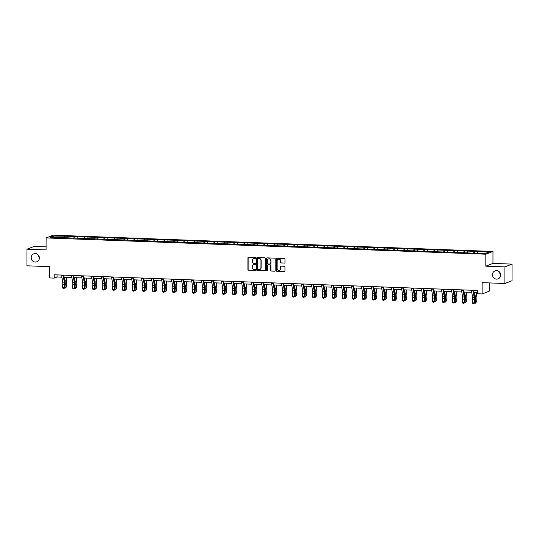 <?xml version="1.0" encoding="UTF-8"?>
<svg xmlns="http://www.w3.org/2000/svg" width="539" height="539" viewBox="0 0 539 539"><rect width="100%" height="100%" fill="white"/><g stroke="black" fill="none" stroke-linecap="round" stroke-linejoin="round"><path stroke-width="0.81" d="M255.695 257.905A0.458 0.438 -111.2 0 0 255.257 257.426L248.573 257.184A0.654 0.627 -111.2 0 0 247.94 257.81L247.92 269.554A0.654 0.627 -111.2 0 0 248.546 270.228L255.23 270.477A0.458 0.438 -111.2 0 0 255.675 270.032A0.458 0.438 -111.2 0 0 255.237 269.561L254.368 269.534A2.102 2.001 -111.2 0 1 252.36 267.371L252.36 266.387A2.102 2.001 -111.2 0 1 254.381 264.379L255.243 264.406A0.458 0.438 -111.2 0 0 255.681 263.969A0.458 0.438 -111.2 0 0 255.243 263.497L254.381 263.463A2.102 2.001 -111.2 0 1 252.373 261.3L252.373 260.324A2.102 2.001 -111.2 0 1 254.388 258.309L255.25 258.343A0.458 0.438 -111.2 0 0 255.695 257.905M492.471 274.722A4.285 4.076 -111.2 0 0 498.124 278.865A4.285 4.076 -111.2 0 0 500.67 275.025A4.285 4.076 -111.2 0 0 495.024 270.881A4.285 4.076 -111.2 0 0 492.471 274.722M499.606 272.121A4.285 4.076 -111.2 0 0 500.67 274.863M31.195 257.655A4.285 4.076 -111.2 0 0 36.847 261.799A4.285 4.076 -111.2 0 0 39.394 257.959A4.285 4.076 -111.2 0 0 33.748 253.815A4.285 4.076 -111.2 0 0 31.195 257.655M38.33 255.055A4.285 4.076 -111.2 0 0 39.394 257.797M284.322 263.106A0.654 0.627 -111.2 0 0 284.956 262.473L284.963 259.178A0.654 0.627 -111.2 0 0 284.329 258.504L276.911 258.228A0.654 0.627 -111.2 0 0 276.278 258.861L276.258 270.598A0.654 0.627 -111.2 0 0 276.884 271.279L284.309 271.555A0.654 0.627 -111.2 0 0 284.936 270.922L284.949 266.946A0.654 0.627 -111.2 0 0 284.316 266.266L281.142 266.151A0.654 0.627 -111.2 0 0 280.509 266.778L280.509 268.752A1.758 1.671 -111.2 0 1 279.458 270.329A1.758 1.671 -111.2 0 1 277.14 268.631L277.154 260.896A1.758 1.671 -111.2 0 1 278.205 259.32A1.758 1.671 -111.2 0 1 280.523 261.024L280.516 262.311A0.654 0.627 -111.2 0 0 281.149 262.985L284.518 263.032A0.654 0.627 -111.2 0 0 284.653 263.019M46.084 246.869L34.112 246.424L26.977 249.193L26.95 265.808L49.703 266.65L49.682 277.949L54.163 278.111L54.169 274.789L477.635 290.46L477.635 293.782L482.115 293.944L489.25 291.181L489.264 282.914M504.915 266.879L512.05 264.11L492.956 263.403L485.821 266.172L504.915 266.879L504.888 283.494L482.135 282.652L482.115 293.944M485.821 266.172L485.841 254.206L46.098 237.935L53.233 235.166L492.976 251.437L485.841 254.206M26.977 249.193L46.078 249.901L46.098 237.935M265.397 258.457A0.654 0.627 -111.2 0 0 264.77 257.783L257.346 257.507A0.654 0.627 -111.2 0 0 256.719 258.134L256.699 269.877A0.654 0.627 -111.2 0 0 257.325 270.551L264.743 270.827A0.654 0.627 -111.2 0 0 265.377 270.201L265.397 258.457M267.128 257.871L274.553 258.141A0.654 0.627 -111.2 0 1 275.18 258.821L275.159 270.558A0.654 0.627 -111.2 0 1 274.526 271.191L271.353 271.07A0.654 0.627 -111.2 0 1 270.726 270.396L270.733 265.633A0.654 0.627 -111.2 0 0 270.106 264.959L267.998 264.878A0.654 0.627 -111.2 0 0 267.364 265.511L267.357 270.47A0.458 0.438 -111.2 0 1 267.081 270.881A0.458 0.438 -111.2 0 1 266.475 270.437L266.495 258.498A0.654 0.627 -111.2 0 1 267.128 257.871M512.05 264.11L512.023 280.725L504.888 283.494M474.724 251.356L64.842 236.19L53.246 236.062L50.316 237.2L474.232 253.182L485.828 253.31L488.758 252.178L478.565 251.497L474.724 251.356L474.718 252.993M473.619 253.162L474.017 251.632M467.542 252.636L467.865 251.403M463.621 252.791L464.018 251.262M457.544 252.265L457.867 251.033M453.622 252.42L454.027 250.891M447.552 251.895L447.875 250.662M443.624 252.05L444.028 250.52M437.553 251.524L437.877 250.291M433.625 251.679L434.03 250.15M427.555 251.154L427.878 249.921M423.634 251.309L424.031 249.779M417.557 250.79L417.88 249.55M413.635 250.938L414.033 249.409M407.558 250.419L407.882 249.186M403.637 250.574L404.041 249.038M397.566 250.049L397.89 248.816M393.638 250.204L394.043 248.674M387.568 249.678L387.891 248.445M383.64 249.833L384.044 248.304M377.569 249.308L377.893 248.075M373.648 249.463L374.046 247.933M367.571 248.937L367.894 247.704M363.65 249.092L364.047 247.563M357.573 248.567L357.896 247.334M353.651 248.722L354.056 247.192M347.581 248.196L347.904 246.963M343.653 248.351L344.057 246.822M337.582 247.825L337.906 246.592M333.661 247.98L334.059 246.451M327.584 247.455L327.907 246.222M323.663 247.61L324.06 246.08M317.586 247.091L317.909 245.851M313.664 247.239L314.062 245.71M307.587 246.721L307.91 245.488M303.666 246.875L304.07 245.339M297.595 246.35L297.919 245.117M293.667 246.505L294.072 244.976M287.597 245.979L287.92 244.746M283.676 246.134L284.073 244.605M277.598 245.609L277.922 244.376M273.677 245.764L274.075 244.234M267.6 245.238L267.923 244.005M263.679 245.393L264.076 243.864M257.602 244.868L257.925 243.635M253.68 245.023L254.085 243.493M247.61 244.497L247.933 243.264M243.682 244.652L244.086 243.123M237.611 244.127L237.935 242.894M233.69 244.282L234.088 242.752M227.613 243.763L227.936 242.523M223.692 243.911L224.089 242.382M217.615 243.392L217.938 242.159M213.693 243.54L214.091 242.011M207.616 243.022L207.939 241.789M203.695 243.177L204.099 241.647M197.624 242.651L197.948 241.418M193.696 242.806L194.101 241.277M187.626 242.28L187.949 241.048M183.705 242.435L184.102 240.906M177.627 241.91L177.951 240.677M173.706 242.065L174.104 240.535M167.629 241.539L167.952 240.306M163.708 241.694L164.105 240.165M157.631 241.169L157.954 239.936M153.709 241.324L154.114 239.794M147.639 240.798L147.962 239.565M143.711 240.953L144.115 239.424M137.64 240.428L137.964 239.195M133.719 240.583L134.117 239.053M127.642 240.064L127.965 238.824M123.721 240.212L124.118 238.683M117.643 239.693L117.967 238.46M113.722 239.842L114.127 238.312M107.645 239.323L107.968 238.09M103.724 239.478L104.128 237.948M97.653 238.952L97.977 237.719M93.725 239.107L94.13 237.578M87.655 238.582L87.978 237.349M83.734 238.737L84.131 237.207M77.656 238.211L77.98 236.978M73.735 238.366L74.133 236.837M67.658 237.84L67.981 236.608M63.737 237.995L64.141 236.466M53.988 237.335L53.246 236.062M492.956 263.403L492.976 251.437M54.163 278.111L57.06 276.992L61.897 277.174M64.08 277.248L71.896 277.538M74.079 277.619L81.894 277.908M84.077 277.989L91.886 278.279M94.076 278.36L101.884 278.65M104.067 278.73L111.883 279.02M114.066 279.101L121.881 279.391M124.064 279.471L131.88 279.761M134.063 279.842L141.872 280.132M144.061 280.213L151.87 280.502M154.053 280.583L161.868 280.866M164.051 280.947L171.867 281.237M174.05 281.318L181.865 281.607M184.048 281.688L191.857 281.978M194.047 282.059L201.856 282.348M204.038 282.429L211.854 282.719M214.037 282.8L221.852 283.09M224.035 283.17L231.851 283.46M234.034 283.541L241.843 283.831M244.026 283.912L251.841 284.201M254.024 284.282L261.839 284.565M264.022 284.646L271.838 284.936M274.021 285.016L281.836 285.306M284.019 285.387L291.828 285.677M294.011 285.758L301.827 286.047M304.009 286.128L311.825 286.418M314.008 286.499L321.823 286.788M324.006 286.869L331.822 287.159M334.005 287.24L341.814 287.53M343.997 287.61L351.812 287.9M353.995 287.981L361.81 288.264M363.993 288.345L371.809 288.634M373.992 288.715L381.807 289.005M383.99 289.086L391.799 289.376M393.982 289.456L401.798 289.746M403.981 289.827L411.796 290.117M413.979 290.198L421.794 290.487M423.977 290.568L431.793 290.858M433.976 290.939L441.785 291.228M443.968 291.309L451.783 291.592M453.966 291.673L461.782 291.963M463.964 292.044L471.78 292.333M473.963 292.414L477.635 292.549M477.541 253.007L477.864 251.774M57.06 274.897L57.06 276.992M64.842 237.827L64.842 236.19M74.833 238.198L74.84 236.56M84.832 238.568L84.839 236.931M94.83 238.939L94.83 237.301M104.829 239.309L104.829 237.672M114.827 239.68L114.827 238.043M124.819 240.05L124.826 238.413M134.817 240.414L134.824 238.784M144.816 240.785L144.816 239.154M154.814 241.155L154.814 239.518M164.813 241.526L164.813 239.889M174.804 241.896L174.811 240.259M184.803 242.267L184.81 240.63M194.801 242.638L194.801 241M204.8 243.008L204.8 241.371M214.798 243.379L214.798 241.742M224.79 243.749L224.797 242.112M234.788 244.113L234.795 242.483M244.787 244.484L244.787 242.853M254.785 244.854L254.785 243.217M264.777 245.225L264.784 243.588M274.775 245.595L274.782 243.958M284.774 245.966L284.781 244.329M294.772 246.336L294.772 244.699M304.771 246.707L304.771 245.07M314.763 247.078L314.769 245.44M324.761 247.441L324.768 245.811M334.759 247.812L334.766 246.182M344.758 248.183L344.758 246.552M354.756 248.553L354.756 246.916M364.748 248.924L364.755 247.286M374.746 249.294L374.753 247.657M384.745 249.665L384.745 248.028M394.743 250.035L394.743 248.398M404.742 250.406L404.742 248.769M414.734 250.776L414.74 249.139M424.732 251.14L424.739 249.51M434.73 251.511L434.73 249.88M444.729 251.881L444.729 250.251M454.727 252.252L454.727 250.615M464.719 252.623L464.726 250.985M255.513 258.262A0.458 0.438 -111.2 0 1 255.446 258.269L254.583 258.235A2.102 2.001 -111.2 0 0 253.721 258.403M253.714 264.467A2.102 2.001 -111.2 0 1 254.57 264.305L255.432 264.332A0.458 0.438 -111.2 0 0 255.499 264.332M248.432 257.191A0.654 0.627 -111.2 0 0 248.135 257.736L248.115 269.48A0.654 0.627 -111.2 0 0 248.742 270.154L255.425 270.403A0.458 0.438 -111.2 0 0 255.493 270.396M257.204 257.521A0.654 0.627 -111.2 0 0 256.908 258.06L256.887 269.803A0.654 0.627 -111.2 0 0 257.514 270.477L264.939 270.753A0.654 0.627 -111.2 0 0 265.08 270.74M258.04 258.444A0.458 0.438 -111.2 0 0 257.595 258.888L257.575 269.19A0.458 0.438 -111.2 0 0 258.019 269.668L258.929 269.702A2.102 2.001 -111.2 0 0 260.943 267.688L260.957 260.64A2.102 2.001 -111.2 0 0 258.949 258.477L258.228 258.37A0.458 0.438 -111.2 0 0 257.972 258.45M259.791 269.534A2.102 2.001 -111.2 0 0 261.139 267.613L260.943 267.688M258.228 258.37L259.144 258.403A2.102 2.001 -111.2 0 1 261.152 260.566L261.139 267.613M267.856 264.892A0.654 0.627 -111.2 0 1 268.186 264.804L270.295 264.885A0.654 0.627 -111.2 0 1 270.922 265.559L270.915 270.322A0.654 0.627 -111.2 0 0 271.541 270.996L274.722 271.117A0.654 0.627 -111.2 0 0 274.856 271.104M266.987 257.878A0.654 0.627 -111.2 0 0 266.69 258.424L266.67 270.362A0.458 0.438 -111.2 0 0 267.176 270.834M270.74 260.694A1.758 1.671 -111.2 0 0 268.422 258.989A1.758 1.671 -111.2 0 0 267.378 260.566L267.371 263.295A0.654 0.627 -111.2 0 0 267.998 263.969L270.106 264.043A0.654 0.627 -111.2 0 0 270.733 263.416L270.935 260.62A1.758 1.671 -111.2 0 0 268.516 258.956M270.437 263.962A0.654 0.627 -111.2 0 0 270.928 263.342L270.733 263.416M270.935 260.62L270.928 263.342M278.299 259.286A1.758 1.671 -111.2 0 1 280.711 260.95L280.711 262.237A0.654 0.627 -111.2 0 0 281.338 262.911L284.518 263.032M279.559 270.288A1.758 1.671 -111.2 0 0 280.698 268.678L280.509 268.752M281.001 266.158A0.654 0.627 -111.2 0 0 280.704 266.704L280.698 268.678M276.77 258.242A0.654 0.627 -111.2 0 0 276.473 258.787L276.453 270.524A0.654 0.627 -111.2 0 0 277.08 271.205L284.504 271.474A0.654 0.627 -111.2 0 0 284.639 271.467M66.93 277.356L66.344 281.398A3.349 0.957 92.1 0 0 66.257 283.709L66.459 286.795L65.704 287.988L64.653 287.556M64.667 287.3L65.987 287.348L65.785 284.262A5.019 1.435 -87.9 0 1 65.92 280.792L66.418 277.336M64.471 279.68L64.815 277.282M65.704 287.988L66.459 286.795M63.184 275.126A2.345 0.667 92.1 0 0 63.238 275.591L64.289 282.193A3.349 0.957 -87.9 0 1 64.377 284.444L64.161 287.691L64.626 287.873L64.842 284.626A5.019 1.435 92.1 0 0 64.72 281.257L63.743 275.146M61.581 275.065A2.345 0.667 92.1 0 0 61.635 275.53L62.692 282.133A3.349 0.957 -87.9 0 1 62.773 284.383L62.558 287.631L64.161 287.691L63.764 288.594L63.124 288.567L63.764 288.594M63.952 288.668L64.626 287.873M62.558 287.631L63.124 288.567M76.929 277.726L76.343 281.769A3.349 0.957 92.1 0 0 76.248 284.08L76.457 287.166L75.703 288.358L74.645 287.92M74.665 287.671L75.986 287.718L75.783 284.632A5.019 1.435 -87.9 0 1 75.918 281.163L76.417 277.706M74.463 280.051L74.813 277.646M75.703 288.358L76.457 287.166M86.927 278.097L86.341 282.14A3.349 0.957 92.1 0 0 86.247 284.451L86.449 287.536L85.694 288.729L84.643 288.291M84.663 288.042L85.984 288.089L85.775 285.003A5.019 1.435 -87.9 0 1 85.91 281.533L86.415 278.077M84.461 280.421L84.812 278.016M85.694 288.729L86.449 287.536M73.183 275.496A2.345 0.667 92.1 0 0 73.237 275.961L74.288 282.564A3.349 0.957 -87.9 0 1 74.369 284.808L74.16 288.062L74.625 288.244L74.84 284.996A5.019 1.435 92.1 0 0 74.719 281.627L73.742 275.517M71.579 275.436A2.345 0.667 92.1 0 0 71.633 275.901L72.684 282.503A3.349 0.957 -87.9 0 1 72.772 284.754L72.556 288.001L74.16 288.062L73.762 288.965L73.115 288.938L73.762 288.965M73.944 289.039L74.625 288.244M72.556 288.001L73.115 288.938M83.181 275.867A2.345 0.667 92.1 0 0 83.235 276.332L84.286 282.935A3.349 0.957 -87.9 0 1 84.367 285.178L84.151 288.432L84.623 288.614L84.839 285.367A5.019 1.435 92.1 0 0 84.717 281.998L83.74 275.887M81.578 275.806A2.345 0.667 92.1 0 0 81.632 276.271L82.683 282.874A3.349 0.957 -87.9 0 1 82.763 285.124L82.555 288.372L84.151 288.432L83.754 289.328L83.114 289.308L83.754 289.328M83.943 289.409L84.623 288.614M82.555 288.372L83.114 289.308M96.919 278.468L96.333 282.51A3.349 0.957 92.1 0 0 96.245 284.821L96.447 287.907L95.693 289.099L94.642 288.661M94.655 288.412L95.976 288.459L95.774 285.374A5.019 1.435 -87.9 0 1 95.908 281.904L96.414 278.447M94.46 280.792L94.81 278.387M95.693 289.099L96.447 287.907M106.917 278.838L106.331 282.874A3.349 0.957 92.1 0 0 106.244 285.192L106.446 288.277L105.691 289.463L104.64 289.032M104.654 288.783L105.974 288.83L105.772 285.744A5.019 1.435 -87.9 0 1 105.907 282.274L106.405 278.818M104.458 281.163L104.809 278.757M105.691 289.463L106.446 288.277M116.916 279.209L116.33 283.244A3.349 0.957 92.1 0 0 116.242 285.562L116.444 288.648L115.69 289.834L114.639 289.403M114.652 289.147L115.973 289.2L115.77 286.115A5.019 1.435 -87.9 0 1 115.905 282.645L116.404 279.189M114.457 281.533L114.8 279.128M115.69 289.834L116.444 288.648M93.173 276.231A2.345 0.667 92.1 0 0 93.227 276.702L94.285 283.305A3.349 0.957 -87.9 0 1 94.365 285.549L94.15 288.796L94.621 288.985L94.837 285.737A5.019 1.435 92.1 0 0 94.709 282.369L93.739 276.258M91.576 276.177A2.345 0.667 92.1 0 0 91.63 276.642L92.681 283.244A3.349 0.957 -87.9 0 1 92.762 285.488L92.546 288.742L94.15 288.796L93.752 289.699L93.112 289.679L93.752 289.699M93.941 289.773L94.621 288.985M92.546 288.742L93.112 289.679M103.171 276.601A2.345 0.667 92.1 0 0 103.225 277.073L104.283 283.676A3.349 0.957 -87.9 0 1 104.364 285.919L104.148 289.167L104.62 289.355L104.829 286.108A5.019 1.435 92.1 0 0 104.707 282.739L103.731 276.622M101.568 276.547A2.345 0.667 92.1 0 0 101.622 277.012L102.68 283.615A3.349 0.957 -87.9 0 1 102.76 285.859L102.545 289.113L104.148 289.167L103.751 290.07L103.111 290.049L103.751 290.07M103.939 290.144L104.62 289.355M102.545 289.113L103.111 290.049M113.17 276.972A2.345 0.667 92.1 0 0 113.224 277.444L114.275 284.046A3.349 0.957 -87.9 0 1 114.362 286.29L114.147 289.537L114.612 289.726L114.827 286.478A5.019 1.435 92.1 0 0 114.706 283.11L113.729 276.992M111.566 276.911A2.345 0.667 92.1 0 0 111.62 277.383L112.678 283.986A3.349 0.957 -87.9 0 1 112.759 286.229L112.543 289.477L114.147 289.537L113.749 290.44L113.109 290.42L113.749 290.44M113.938 290.514L114.612 289.726M112.543 289.477L113.109 290.42M123.168 277.342A2.345 0.667 92.1 0 0 123.222 277.814L124.273 284.41A3.349 0.957 -87.9 0 1 124.354 286.66L124.145 289.908L124.61 290.097L124.826 286.849A5.019 1.435 92.1 0 0 124.704 283.474L123.727 277.363M121.565 277.282A2.345 0.667 92.1 0 0 121.619 277.753L122.67 284.356A3.349 0.957 -87.9 0 1 122.757 286.6L122.542 289.847L124.145 289.908L123.748 290.811L123.101 290.791L123.748 290.811M123.93 290.885L124.61 290.097M122.542 289.847L123.101 290.791M133.167 277.713A2.345 0.667 92.1 0 0 133.221 278.178L134.272 284.781A3.349 0.957 -87.9 0 1 134.352 287.031L134.137 290.278L134.609 290.467L134.824 287.22A5.019 1.435 92.1 0 0 134.703 283.844L133.726 277.733M131.563 277.652A2.345 0.667 92.1 0 0 131.617 278.124L132.668 284.727A3.349 0.957 -87.9 0 1 132.749 286.97L132.54 290.218L134.137 290.278L133.739 291.181L133.099 291.154L133.739 291.181M133.928 291.255L134.609 290.467M132.54 290.218L133.099 291.154M143.158 278.084A2.345 0.667 92.1 0 0 143.212 278.548L144.27 285.151A3.349 0.957 -87.9 0 1 144.351 287.402L144.135 290.649L144.607 290.838L144.823 287.583A5.019 1.435 92.1 0 0 144.695 284.215L143.724 278.104M141.562 278.023A2.345 0.667 92.1 0 0 141.616 278.495L142.667 285.091A3.349 0.957 -87.9 0 1 142.747 287.341L142.532 290.588L144.135 290.649L143.738 291.552L143.098 291.525L143.738 291.552M143.926 291.626L144.607 290.838M142.532 290.588L143.098 291.525M153.157 278.454A2.345 0.667 92.1 0 0 153.211 278.919L154.269 285.522A3.349 0.957 -87.9 0 1 154.349 287.772L154.134 291.02L154.605 291.208L154.814 287.954A5.019 1.435 92.1 0 0 154.693 284.585L153.716 278.474M151.553 278.393A2.345 0.667 92.1 0 0 151.607 278.858L152.665 285.461A3.349 0.957 -87.9 0 1 152.746 287.711L152.53 290.959L154.134 291.02L153.736 291.922L153.096 291.895L153.736 291.922M153.925 291.997L154.605 291.208M152.53 290.959L153.096 291.895M163.155 278.825A2.345 0.667 92.1 0 0 163.209 279.29L164.26 285.892A3.349 0.957 -87.9 0 1 164.348 288.143L164.132 291.39L164.597 291.572L164.813 288.325A5.019 1.435 92.1 0 0 164.691 284.956L163.715 278.845M161.552 278.764A2.345 0.667 92.1 0 0 161.606 279.229L162.663 285.832A3.349 0.957 -87.9 0 1 162.744 288.082L162.529 291.329L164.132 291.39L163.735 292.293L163.095 292.266L163.735 292.293M163.923 292.367L164.597 291.572M162.529 291.329L163.095 292.266M173.154 279.195A2.345 0.667 92.1 0 0 173.208 279.66L174.259 286.263A3.349 0.957 -87.9 0 1 174.34 288.506L174.131 291.761L174.596 291.943L174.811 288.695A5.019 1.435 92.1 0 0 174.69 285.326L173.713 279.215M171.55 279.135A2.345 0.667 92.1 0 0 171.604 279.6L172.655 286.202A3.349 0.957 -87.9 0 1 172.743 288.453L172.527 291.7L174.131 291.761L173.733 292.664L173.086 292.637L173.733 292.664M173.915 292.738L174.596 291.943M172.527 291.7L173.086 292.637M183.152 279.566A2.345 0.667 92.1 0 0 183.206 280.031L184.257 286.633A3.349 0.957 -87.9 0 1 184.338 288.877L184.122 292.125L184.594 292.313L184.81 289.066A5.019 1.435 92.1 0 0 184.688 285.697L183.711 279.586M181.549 279.505A2.345 0.667 92.1 0 0 181.603 279.97L182.654 286.573A3.349 0.957 -87.9 0 1 182.734 288.823L182.526 292.071L184.122 292.125L183.725 293.027L183.085 293.007L183.725 293.027M183.914 293.108L184.594 292.313M182.526 292.071L183.085 293.007M193.144 279.93A2.345 0.667 92.1 0 0 193.198 280.401L194.256 287.004A3.349 0.957 -87.9 0 1 194.336 289.248L194.121 292.495L194.592 292.684L194.808 289.436A5.019 1.435 92.1 0 0 194.68 286.068L193.71 279.957M191.547 279.876A2.345 0.667 92.1 0 0 191.601 280.341L192.652 286.943A3.349 0.957 -87.9 0 1 192.733 289.187L192.517 292.441L194.121 292.495L193.723 293.398L193.083 293.378L193.723 293.398M193.912 293.472L194.592 292.684M192.517 292.441L193.083 293.378M203.142 280.3A2.345 0.667 92.1 0 0 203.196 280.772L204.254 287.375A3.349 0.957 -87.9 0 1 204.335 289.618L204.119 292.866L204.591 293.054L204.8 289.807A5.019 1.435 92.1 0 0 204.679 286.438L203.702 280.32M201.539 280.246A2.345 0.667 92.1 0 0 201.593 280.711L202.651 287.314A3.349 0.957 -87.9 0 1 202.731 289.558L202.516 292.805L204.119 292.866L203.722 293.768L203.082 293.748L203.722 293.768M203.91 293.843L204.591 293.054M202.516 292.805L203.082 293.748M213.141 280.671A2.345 0.667 92.1 0 0 213.195 281.142L214.246 287.745A3.349 0.957 -87.9 0 1 214.333 289.989L214.118 293.236L214.583 293.425L214.798 290.177A5.019 1.435 92.1 0 0 214.677 286.802L213.7 280.691M211.537 280.61A2.345 0.667 92.1 0 0 211.591 281.082L212.649 287.685A3.349 0.957 -87.9 0 1 212.73 289.928L212.514 293.176L214.118 293.236L213.72 294.139L213.08 294.119L213.72 294.139M213.909 294.213L214.583 293.425M212.514 293.176L213.08 294.119M223.139 281.041A2.345 0.667 92.1 0 0 223.193 281.513L224.244 288.109A3.349 0.957 -87.9 0 1 224.325 290.359L224.109 293.607L224.581 293.795L224.797 290.548A5.019 1.435 92.1 0 0 224.675 287.172L223.698 281.062M221.536 280.981A2.345 0.667 92.1 0 0 221.59 281.452L222.641 288.055A3.349 0.957 -87.9 0 1 222.728 290.299L222.513 293.546L224.109 293.607L223.719 294.51L223.072 294.483L223.719 294.51M223.901 294.584L224.581 293.795M222.513 293.546L223.072 294.483M233.138 281.412A2.345 0.667 92.1 0 0 233.192 281.877L234.243 288.48A3.349 0.957 -87.9 0 1 234.324 290.73L234.108 293.977L234.58 294.166L234.795 290.919A5.019 1.435 92.1 0 0 234.674 287.543L233.697 281.432M231.534 281.351A2.345 0.667 92.1 0 0 231.588 281.823L232.639 288.426A3.349 0.957 -87.9 0 1 232.72 290.669L232.511 293.917L234.108 293.977L233.71 294.88L233.07 294.853L233.71 294.88M233.899 294.954L234.58 294.166M232.511 293.917L233.07 294.853M243.129 281.782A2.345 0.667 92.1 0 0 243.183 282.247L244.241 288.85A3.349 0.957 -87.9 0 1 244.322 291.1L244.106 294.348L244.578 294.537L244.794 291.282A5.019 1.435 92.1 0 0 244.666 287.914L243.695 281.803M241.533 281.722A2.345 0.667 92.1 0 0 241.587 282.193L242.638 288.789A3.349 0.957 -87.9 0 1 242.718 291.04L242.503 294.287L244.106 294.348L243.709 295.251L243.069 295.224L243.709 295.251M243.897 295.325L244.578 294.537M242.503 294.287L243.069 295.224M253.128 282.153A2.345 0.667 92.1 0 0 253.182 282.618L254.24 289.221A3.349 0.957 -87.9 0 1 254.32 291.471L254.105 294.718L254.576 294.907L254.785 291.653A5.019 1.435 92.1 0 0 254.664 288.284L253.687 282.173M251.524 282.092A2.345 0.667 92.1 0 0 251.578 282.557L252.636 289.16A3.349 0.957 -87.9 0 1 252.717 291.41L252.501 294.658L254.105 294.718L253.707 295.621L253.067 295.594L253.707 295.621M253.896 295.695L254.576 294.907M252.501 294.658L253.067 295.594M263.126 282.524A2.345 0.667 92.1 0 0 263.18 282.988L264.231 289.591A3.349 0.957 -87.9 0 1 264.319 291.835L264.103 295.089L264.568 295.271L264.784 292.023A5.019 1.435 92.1 0 0 264.662 288.655L263.686 282.544M261.523 282.463A2.345 0.667 92.1 0 0 261.577 282.928L262.634 289.531A3.349 0.957 -87.9 0 1 262.715 291.781L262.5 295.028L264.103 295.089L263.706 295.992L263.066 295.965L263.706 295.992M263.894 296.066L264.568 295.271M262.5 295.028L263.066 295.965M273.125 282.894A2.345 0.667 92.1 0 0 273.179 283.359L274.23 289.962A3.349 0.957 -87.9 0 1 274.311 292.205L274.095 295.46L274.567 295.642L274.782 292.394A5.019 1.435 92.1 0 0 274.661 289.025L273.684 282.914M271.521 282.834A2.345 0.667 92.1 0 0 271.575 283.298L272.626 289.901A3.349 0.957 -87.9 0 1 272.714 292.151L272.498 295.399L274.095 295.46L273.704 296.356L273.057 296.335L273.704 296.356M273.886 296.437L274.567 295.642M272.498 295.399L273.057 296.335M126.914 279.579L126.328 283.615A3.349 0.957 92.1 0 0 126.234 285.933L126.443 289.019L125.681 290.204L124.63 289.773M124.65 289.517L125.971 289.571L125.769 286.485A5.019 1.435 -87.9 0 1 125.904 283.009L126.402 279.559M124.448 281.897L124.799 279.498M125.681 290.204L126.443 289.019M136.913 279.943L136.327 283.986A3.349 0.957 92.1 0 0 136.232 286.303L136.434 289.389L135.68 290.575L134.629 290.144M134.649 289.888L135.969 289.935L135.761 286.849A5.019 1.435 -87.9 0 1 135.895 283.379L136.401 279.93M134.447 282.268L134.797 279.869M135.68 290.575L136.434 289.389M146.904 280.314L146.318 284.356A3.349 0.957 92.1 0 0 146.231 286.667L146.433 289.76L145.678 290.945L144.627 290.514M144.641 290.258L145.961 290.305L145.759 287.22A5.019 1.435 -87.9 0 1 145.894 283.75L146.399 280.3M144.445 282.638L144.796 280.24M145.678 290.945L146.433 289.76M156.903 280.684L156.317 284.727A3.349 0.957 92.1 0 0 156.229 287.038L156.431 290.123L155.677 291.316L154.626 290.885M154.639 290.629L155.96 290.676L155.758 287.59A5.019 1.435 -87.9 0 1 155.892 284.12L156.391 280.664M154.444 283.009L154.794 280.61M155.677 291.316L156.431 290.123M166.901 281.055L166.315 285.097A3.349 0.957 92.1 0 0 166.228 287.408L166.43 290.494L165.675 291.687L164.624 291.255M164.638 290.999L165.958 291.047L165.756 287.961A5.019 1.435 -87.9 0 1 165.891 284.491L166.389 281.035M164.442 283.379L164.786 280.981M165.675 291.687L166.43 290.494M176.9 281.425L176.314 285.468A3.349 0.957 92.1 0 0 176.219 287.779L176.428 290.865L175.667 292.057L174.616 291.619M174.636 291.37L175.957 291.417L175.754 288.331A5.019 1.435 -87.9 0 1 175.889 284.861L176.388 281.405M174.434 283.75L174.784 281.345M175.667 292.057L176.428 290.865M186.898 281.796L186.312 285.838A3.349 0.957 92.1 0 0 186.218 288.149L186.42 291.235L185.665 292.428L184.614 291.99M184.634 291.74L185.955 291.788L185.746 288.702A5.019 1.435 -87.9 0 1 185.881 285.232L186.386 281.776M184.432 284.12L184.783 281.715M185.665 292.428L186.42 291.235M196.89 282.166L196.304 286.209A3.349 0.957 92.1 0 0 196.216 288.52L196.418 291.606L195.664 292.792L194.613 292.36M194.626 292.111L195.947 292.158L195.745 289.072A5.019 1.435 -87.9 0 1 195.879 285.603L196.385 282.146M194.431 284.491L194.781 282.086M195.664 292.792L196.418 291.606M206.888 282.537L206.302 286.573A3.349 0.957 92.1 0 0 206.215 288.891L206.417 291.976L205.662 293.162L204.611 292.731M204.625 292.482L205.945 292.529L205.743 289.443A5.019 1.435 -87.9 0 1 205.878 285.973L206.376 282.517M204.429 284.861L204.78 282.456M205.662 293.162L206.417 291.976M216.887 282.908L216.301 286.943A3.349 0.957 92.1 0 0 216.213 289.261L216.415 292.347L215.661 293.533L214.61 293.101M214.623 292.845L215.944 292.899L215.741 289.814A5.019 1.435 -87.9 0 1 215.876 286.337L216.375 282.887M214.428 285.232L214.771 282.827M215.661 293.533L216.415 292.347M226.885 283.271L226.299 287.314A3.349 0.957 92.1 0 0 226.205 289.632L226.414 292.717L225.652 293.903L224.601 293.472M224.622 293.216L225.942 293.27L225.74 290.177A5.019 1.435 -87.9 0 1 225.875 286.708L226.373 283.258M224.419 285.596L224.77 283.197M225.652 293.903L226.414 292.717M236.884 283.642L236.298 287.685A3.349 0.957 92.1 0 0 236.203 290.002L236.405 293.088L235.651 294.274L234.6 293.843M234.62 293.587L235.941 293.634L235.732 290.548A5.019 1.435 -87.9 0 1 235.866 287.078L236.372 283.629M234.418 285.966L234.768 283.568M235.651 294.274L236.405 293.088M246.875 284.013L246.289 288.055A3.349 0.957 92.1 0 0 246.202 290.366L246.404 293.452L245.649 294.644L244.598 294.213M244.612 293.957L245.932 294.004L245.73 290.919A5.019 1.435 -87.9 0 1 245.865 287.449L246.37 283.992M244.416 286.337L244.767 283.938M245.649 294.644L246.404 293.452M256.874 284.383L256.288 288.426A3.349 0.957 92.1 0 0 256.2 290.737L256.402 293.822L255.648 295.015L254.597 294.584M254.61 294.328L255.931 294.375L255.729 291.289A5.019 1.435 -87.9 0 1 255.863 287.819L256.362 284.363M254.415 286.708L254.765 284.309M255.648 295.015L256.402 293.822M266.872 284.754L266.286 288.796A3.349 0.957 92.1 0 0 266.199 291.107L266.401 294.193L265.646 295.385L264.595 294.948M264.609 294.698L265.929 294.745L265.727 291.66A5.019 1.435 -87.9 0 1 265.862 288.19L266.36 284.733M264.413 287.078L264.757 284.673M265.646 295.385L266.401 294.193M276.871 285.124L276.285 289.167A3.349 0.957 92.1 0 0 276.19 291.478L276.399 294.563L275.638 295.756L274.587 295.318M274.607 295.069L275.928 295.116L275.725 292.03A5.019 1.435 -87.9 0 1 275.86 288.56L276.359 285.104M274.405 287.449L274.755 285.043M275.638 295.756L276.399 294.563M286.869 285.495L286.283 289.537A3.349 0.957 92.1 0 0 286.189 291.848L286.391 294.934L285.636 296.127L284.585 295.689M284.605 295.439L285.926 295.487L285.717 292.401A5.019 1.435 -87.9 0 1 285.852 288.931L286.357 285.475M284.403 287.819L284.754 285.414M285.636 296.127L286.391 294.934M296.861 285.865L296.275 289.908A3.349 0.957 92.1 0 0 296.187 292.219L296.389 295.305L295.635 296.49L294.584 296.059M294.597 295.81L295.918 295.857L295.716 292.771A5.019 1.435 -87.9 0 1 295.85 289.302L296.356 285.845M294.402 288.19L294.752 285.785M295.635 296.49L296.389 295.305M306.859 286.236L306.273 290.272A3.349 0.957 92.1 0 0 306.186 292.589L306.388 295.675L305.633 296.861L304.582 296.43M304.596 296.174L305.916 296.228L305.714 293.142A5.019 1.435 -87.9 0 1 305.849 289.672L306.347 286.216M304.4 288.56L304.751 286.155M305.633 296.861L306.388 295.675M316.858 286.607L316.272 290.642A3.349 0.957 92.1 0 0 316.184 292.96L316.386 296.046L315.632 297.232L314.581 296.8M314.594 296.544L315.915 296.598L315.713 293.512A5.019 1.435 -87.9 0 1 315.847 290.036L316.346 286.586M314.399 288.924L314.742 286.526M315.632 297.232L316.386 296.046M283.123 283.265A2.345 0.667 92.1 0 0 283.177 283.73L284.228 290.332A3.349 0.957 -87.9 0 1 284.309 292.576L284.093 295.823L284.565 296.012L284.781 292.765A5.019 1.435 92.1 0 0 284.659 289.396L283.682 283.285M281.52 283.204A2.345 0.667 92.1 0 0 281.574 283.669L282.625 290.272A3.349 0.957 -87.9 0 1 282.705 292.515L282.49 295.77L284.093 295.823L283.696 296.726L283.056 296.706L283.696 296.726M283.885 296.8L284.565 296.012M282.49 295.77L283.056 296.706M293.115 283.629A2.345 0.667 92.1 0 0 293.169 284.1L294.227 290.703A3.349 0.957 -87.9 0 1 294.307 292.947L294.092 296.194L294.563 296.383L294.779 293.135A5.019 1.435 92.1 0 0 294.651 289.766L293.681 283.649M291.518 283.575A2.345 0.667 92.1 0 0 291.572 284.04L292.623 290.642A3.349 0.957 -87.9 0 1 292.704 292.886L292.488 296.14L294.092 296.194L293.694 297.097L293.054 297.077L293.694 297.097M293.883 297.171L294.563 296.383M292.488 296.14L293.054 297.077M303.113 283.999A2.345 0.667 92.1 0 0 303.167 284.471L304.225 291.073A3.349 0.957 -87.9 0 1 304.306 293.317L304.09 296.565L304.562 296.753L304.771 293.506A5.019 1.435 92.1 0 0 304.65 290.137L303.673 284.019M301.51 283.945A2.345 0.667 92.1 0 0 301.564 284.41L302.622 291.013A3.349 0.957 -87.9 0 1 302.702 293.256L302.487 296.504L304.09 296.565L303.693 297.467L303.053 297.447L303.693 297.467M303.881 297.541L304.562 296.753M302.487 296.504L303.053 297.447M313.112 284.37A2.345 0.667 92.1 0 0 313.166 284.841L314.217 291.437A3.349 0.957 -87.9 0 1 314.304 293.688L314.089 296.935L314.554 297.124L314.769 293.876A5.019 1.435 92.1 0 0 314.648 290.501L313.671 284.39M311.508 284.309A2.345 0.667 92.1 0 0 311.562 284.781L312.62 291.383A3.349 0.957 -87.9 0 1 312.701 293.627L312.485 296.874L314.089 296.935L313.691 297.838L313.051 297.818L313.691 297.838M313.88 297.912L314.554 297.124M312.485 296.874L313.051 297.818M326.856 286.97L326.27 291.013A3.349 0.957 92.1 0 0 326.176 293.331L326.385 296.416L325.623 297.602L324.572 297.171M324.593 296.915L325.913 296.969L325.711 293.876A5.019 1.435 -87.9 0 1 325.846 290.406L326.344 286.957M324.39 289.295L324.741 286.896M325.623 297.602L326.385 296.416M336.855 287.341L336.269 291.383A3.349 0.957 92.1 0 0 336.174 293.701L336.376 296.787L335.622 297.973L334.571 297.541M334.591 297.285L335.912 297.333L335.703 294.247A5.019 1.435 -87.9 0 1 335.837 290.777L336.343 287.327M334.389 289.665L334.739 287.267M335.622 297.973L336.376 296.787M346.846 287.711L346.26 291.754A3.349 0.957 92.1 0 0 346.173 294.065L346.375 297.151L345.62 298.343L344.569 297.912M344.583 297.656L345.903 297.703L345.701 294.617A5.019 1.435 -87.9 0 1 345.836 291.148L346.341 287.691M344.387 290.036L344.738 287.637M345.62 298.343L346.375 297.151M356.845 288.082L356.259 292.125A3.349 0.957 92.1 0 0 356.171 294.435L356.373 297.521L355.619 298.714L354.568 298.283M354.581 298.027L355.902 298.074L355.7 294.988A5.019 1.435 -87.9 0 1 355.834 291.518L356.333 288.062M354.386 290.406L354.736 288.008M355.619 298.714L356.373 297.521M366.843 288.453L366.257 292.495A3.349 0.957 92.1 0 0 366.17 294.806L366.372 297.892L365.617 299.084L364.559 298.646M364.58 298.397L365.9 298.444L365.698 295.359A5.019 1.435 -87.9 0 1 365.833 291.889L366.331 288.432M364.384 290.777L364.728 288.372M365.617 299.084L366.372 297.892M376.842 288.823L376.256 292.866A3.349 0.957 92.1 0 0 376.161 295.177L376.37 298.262L375.609 299.455L374.558 299.017M374.578 298.768L375.899 298.815L375.696 295.729A5.019 1.435 -87.9 0 1 375.831 292.259L376.33 288.803M374.376 291.148L374.726 288.742M375.609 299.455L376.37 298.262M386.84 289.194L386.254 293.236A3.349 0.957 92.1 0 0 386.16 295.547L386.362 298.633L385.607 299.825L384.556 299.388M384.576 299.138L385.897 299.185L385.688 296.1A5.019 1.435 -87.9 0 1 385.823 292.63L386.328 289.173M384.374 291.518L384.725 289.113M385.607 299.825L386.362 298.633M396.832 289.564L396.246 293.6A3.349 0.957 92.1 0 0 396.158 295.918L396.36 299.004L395.606 300.189L394.555 299.758M394.568 299.509L395.889 299.556L395.687 296.47A5.019 1.435 -87.9 0 1 395.821 293L396.327 289.544M394.373 291.889L394.723 289.483M395.606 300.189L396.36 299.004M323.11 284.74A2.345 0.667 92.1 0 0 323.164 285.212L324.215 291.808A3.349 0.957 -87.9 0 1 324.296 294.058L324.08 297.306L324.552 297.494L324.768 294.247A5.019 1.435 92.1 0 0 324.646 290.871L323.669 284.76M321.507 284.68A2.345 0.667 92.1 0 0 321.561 285.151L322.612 291.754A3.349 0.957 -87.9 0 1 322.699 293.998L322.484 297.245L324.08 297.306L323.69 298.208L323.043 298.182L323.69 298.208M323.872 298.283L324.552 297.494M322.484 297.245L323.043 298.182M333.109 285.111A2.345 0.667 92.1 0 0 333.163 285.576L334.214 292.178A3.349 0.957 -87.9 0 1 334.295 294.429L334.079 297.676L334.551 297.865L334.766 294.611A5.019 1.435 92.1 0 0 334.645 291.242L333.668 285.131M331.505 285.05A2.345 0.667 92.1 0 0 331.559 285.522L332.61 292.118A3.349 0.957 -87.9 0 1 332.691 294.368L332.475 297.616L334.079 297.676L333.681 298.579L333.041 298.552L333.681 298.579M333.87 298.653L334.551 297.865M332.475 297.616L333.041 298.552M343.1 285.481A2.345 0.667 92.1 0 0 343.154 285.946L344.212 292.549A3.349 0.957 -87.9 0 1 344.293 294.799L344.077 298.047L344.549 298.235L344.765 294.981A5.019 1.435 92.1 0 0 344.637 291.612L343.666 285.502M341.504 285.421A2.345 0.667 92.1 0 0 341.558 285.892L342.609 292.488A3.349 0.957 -87.9 0 1 342.689 294.739L342.474 297.986L344.077 298.047L343.68 298.95L343.04 298.923L343.68 298.95M343.869 299.024L344.549 298.235M342.474 297.986L343.04 298.923M353.099 285.852A2.345 0.667 92.1 0 0 353.153 286.317L354.211 292.92A3.349 0.957 -87.9 0 1 354.291 295.17L354.076 298.417L354.547 298.599L354.756 295.352A5.019 1.435 92.1 0 0 354.635 291.983L353.658 285.872M351.495 285.791A2.345 0.667 92.1 0 0 351.549 286.256L352.607 292.859A3.349 0.957 -87.9 0 1 352.688 295.109L352.472 298.357L354.076 298.417L353.678 299.32L353.038 299.293L353.678 299.32M353.867 299.394L354.547 298.599M352.472 298.357L353.038 299.293M363.097 286.222A2.345 0.667 92.1 0 0 363.151 286.687L364.202 293.29A3.349 0.957 -87.9 0 1 364.29 295.534L364.074 298.788L364.539 298.97L364.755 295.722A5.019 1.435 92.1 0 0 364.634 292.354L363.657 286.243M361.494 286.162A2.345 0.667 92.1 0 0 361.548 286.627L362.606 293.229A3.349 0.957 -87.9 0 1 362.686 295.48L362.471 298.727L364.074 298.788L363.677 299.691L363.037 299.664L363.677 299.691M363.865 299.765L364.539 298.97M362.471 298.727L363.037 299.664M373.096 286.593A2.345 0.667 92.1 0 0 373.15 287.058L374.201 293.661A3.349 0.957 -87.9 0 1 374.282 295.904L374.066 299.158L374.538 299.34L374.753 296.093A5.019 1.435 92.1 0 0 374.632 292.724L373.655 286.613M371.492 286.532A2.345 0.667 92.1 0 0 371.546 286.997L372.597 293.6A3.349 0.957 -87.9 0 1 372.685 295.85L372.469 299.098L374.066 299.158L373.675 300.055L373.028 300.034L373.675 300.055M373.857 300.135L374.538 299.34M372.469 299.098L373.028 300.034M383.094 286.957A2.345 0.667 92.1 0 0 383.148 287.428L384.199 294.031A3.349 0.957 -87.9 0 1 384.28 296.275L384.064 299.522L384.536 299.711L384.752 296.463A5.019 1.435 92.1 0 0 384.63 293.095L383.653 286.984M381.491 286.903A2.345 0.667 92.1 0 0 381.545 287.368L382.596 293.971A3.349 0.957 -87.9 0 1 382.677 296.214L382.461 299.468L384.064 299.522L383.667 300.425L383.027 300.405L383.667 300.425M383.856 300.499L384.536 299.711M382.461 299.468L383.027 300.405M393.086 287.327A2.345 0.667 92.1 0 0 393.14 287.799L394.198 294.402A3.349 0.957 -87.9 0 1 394.279 296.645L394.063 299.893L394.535 300.082L394.75 296.834A5.019 1.435 92.1 0 0 394.622 293.465L393.652 287.348M391.489 287.274A2.345 0.667 92.1 0 0 391.543 287.738L392.594 294.341A3.349 0.957 -87.9 0 1 392.675 296.585L392.459 299.839L394.063 299.893L393.665 300.796L393.025 300.775L393.665 300.796M393.854 300.87L394.535 300.082M392.459 299.839L393.025 300.775M406.83 289.935L406.244 293.971A3.349 0.957 92.1 0 0 406.157 296.288L406.359 299.374L405.604 300.56L404.553 300.129M404.567 299.873L405.887 299.927L405.685 296.841A5.019 1.435 -87.9 0 1 405.82 293.371L406.318 289.915M404.371 292.259L404.722 289.854M405.604 300.56L406.359 299.374M403.084 287.698A2.345 0.667 92.1 0 0 403.138 288.17L404.196 294.772A3.349 0.957 -87.9 0 1 404.277 297.016L404.061 300.263L404.533 300.452L404.742 297.205A5.019 1.435 92.1 0 0 404.621 293.836L403.644 287.718M401.481 287.637A2.345 0.667 92.1 0 0 401.535 288.109L402.593 294.712A3.349 0.957 -87.9 0 1 402.673 296.955L402.458 300.203L404.061 300.263L403.664 301.166L403.024 301.146L403.664 301.166M403.852 301.24L404.533 300.452M402.458 300.203L403.024 301.146M416.829 290.305L416.243 294.341A3.349 0.957 92.1 0 0 416.155 296.659L416.357 299.745L415.603 300.93L414.545 300.499M414.565 300.243L415.886 300.297L415.684 297.211A5.019 1.435 -87.9 0 1 415.818 293.735L416.317 290.285M414.37 292.623L414.713 290.225M415.603 300.93L416.357 299.745M413.083 288.069A2.345 0.667 92.1 0 0 413.137 288.54L414.188 295.136A3.349 0.957 -87.9 0 1 414.275 297.387L414.06 300.634L414.525 300.823L414.74 297.575A5.019 1.435 92.1 0 0 414.619 294.2L413.642 288.089M411.479 288.008A2.345 0.667 92.1 0 0 411.533 288.48L412.591 295.082A3.349 0.957 -87.9 0 1 412.672 297.326L412.456 300.573L414.06 300.634L413.662 301.537L413.022 301.517L413.662 301.537M413.851 301.611L414.525 300.823M412.456 300.573L413.022 301.517M426.827 290.669L426.241 294.712A3.349 0.957 92.1 0 0 426.147 297.029L426.356 300.115L425.594 301.301L424.543 300.87M424.564 300.614L425.884 300.668L425.682 297.575A5.019 1.435 -87.9 0 1 425.817 294.105L426.315 290.656M424.361 292.994L424.712 290.595M425.594 301.301L426.356 300.115M423.081 288.439A2.345 0.667 92.1 0 0 423.135 288.911L424.186 295.507A3.349 0.957 -87.9 0 1 424.267 297.757L424.052 301.005L424.523 301.193L424.739 297.946A5.019 1.435 92.1 0 0 424.617 294.57L423.641 288.459M421.478 288.378A2.345 0.667 92.1 0 0 421.532 288.85L422.583 295.453A3.349 0.957 -87.9 0 1 422.67 297.696L422.455 300.944L424.052 301.005L423.661 301.907L423.014 301.88L423.661 301.907M423.843 301.981L424.523 301.193M422.455 300.944L423.014 301.88M436.826 291.04L436.233 295.082A3.349 0.957 92.1 0 0 436.145 297.393L436.347 300.486L435.593 301.672L434.542 301.24M434.562 300.984L435.883 301.031L435.674 297.946A5.019 1.435 -87.9 0 1 435.808 294.476L436.314 291.026M434.36 293.364L434.71 290.966M435.593 301.672L436.347 300.486M433.08 288.81A2.345 0.667 92.1 0 0 433.134 289.275L434.185 295.877A3.349 0.957 -87.9 0 1 434.266 298.128L434.05 301.375L434.522 301.564L434.737 298.31A5.019 1.435 92.1 0 0 434.616 294.941L433.639 288.83M431.476 288.749A2.345 0.667 92.1 0 0 431.53 289.221L432.581 295.817A3.349 0.957 -87.9 0 1 432.662 298.067L432.446 301.314L434.05 301.375L433.652 302.278L433.012 302.251L433.652 302.278M433.841 302.352L434.522 301.564M432.446 301.314L433.012 302.251M446.818 291.41L446.231 295.453A3.349 0.957 92.1 0 0 446.144 297.764L446.346 300.85L445.591 302.042L444.54 301.611M444.554 301.355L445.874 301.402L445.672 298.316A5.019 1.435 -87.9 0 1 445.807 294.846L446.312 291.39M444.358 293.735L444.709 291.336M445.591 302.042L446.346 300.85M443.071 289.18A2.345 0.667 92.1 0 0 443.125 289.645L444.183 296.248A3.349 0.957 -87.9 0 1 444.264 298.498L444.048 301.746L444.52 301.934L444.736 298.68A5.019 1.435 92.1 0 0 444.608 295.311L443.637 289.2M441.475 289.12A2.345 0.667 92.1 0 0 441.529 289.591L442.58 296.187A3.349 0.957 -87.9 0 1 442.66 298.438L442.445 301.685L444.048 301.746L443.651 302.648L443.011 302.622L443.651 302.648M443.84 302.723L444.52 301.934M442.445 301.685L443.011 302.622M456.816 291.781L456.23 295.823A3.349 0.957 92.1 0 0 456.142 298.134L456.344 301.22L455.59 302.413L454.539 301.981M454.552 301.725L455.873 301.773L455.671 298.687A5.019 1.435 -87.9 0 1 455.805 295.217L456.304 291.761M454.357 294.105L454.707 291.707M455.59 302.413L456.344 301.22M453.07 289.551A2.345 0.667 92.1 0 0 453.124 290.016L454.182 296.618A3.349 0.957 -87.9 0 1 454.262 298.869L454.047 302.116L454.518 302.298L454.727 299.051A5.019 1.435 92.1 0 0 454.606 295.682L453.629 289.571M451.466 289.49A2.345 0.667 92.1 0 0 451.52 289.955L452.578 296.558A3.349 0.957 -87.9 0 1 452.659 298.808L452.443 302.056L454.047 302.116L453.649 303.019L453.009 302.992L453.649 303.019M453.838 303.093L454.518 302.298M452.443 302.056L453.009 302.992M466.814 292.151L466.228 296.194A3.349 0.957 92.1 0 0 466.141 298.505L466.343 301.591L465.588 302.783L464.53 302.345M464.551 302.096L465.871 302.143L465.669 299.057A5.019 1.435 -87.9 0 1 465.804 295.588L466.302 292.131M464.355 294.476L464.699 292.071M465.588 302.783L466.343 301.591M463.068 289.921A2.345 0.667 92.1 0 0 463.122 290.386L464.173 296.989A3.349 0.957 -87.9 0 1 464.261 299.233L464.045 302.487L464.51 302.669L464.726 299.421A5.019 1.435 92.1 0 0 464.605 296.052L463.628 289.942M461.465 289.861A2.345 0.667 92.1 0 0 461.519 290.326L462.577 296.928A3.349 0.957 -87.9 0 1 462.657 299.179L462.442 302.426L464.045 302.487L463.648 303.39L463.008 303.363L463.648 303.39M463.836 303.464L464.51 302.669M462.442 302.426L463.008 303.363M476.813 292.522L476.227 296.565A3.349 0.957 92.1 0 0 476.132 298.875L476.341 301.961L475.58 303.154L474.529 302.716M474.549 302.467L475.87 302.514L475.661 299.428A5.019 1.435 -87.9 0 1 475.802 295.958L476.301 292.502M474.347 294.846L474.697 292.441M475.58 303.154L476.341 301.961M473.067 290.292A2.345 0.667 92.1 0 0 473.121 290.757L474.172 297.36A3.349 0.957 -87.9 0 1 474.253 299.603L474.037 302.857L474.509 303.039L474.724 299.792A5.019 1.435 92.1 0 0 474.603 296.423L473.626 290.312M471.463 290.231A2.345 0.667 92.1 0 0 471.517 290.696L472.568 297.299A3.349 0.957 -87.9 0 1 472.656 299.549L472.44 302.797L474.037 302.857L473.646 303.753L472.999 303.733L473.646 303.753M473.828 303.834L474.509 303.039M472.44 302.797L472.999 303.733M64.869 284.228L65.785 284.262M64.64 280.745L65.92 280.792M64.289 282.193L62.692 282.133M64.377 284.444L62.773 284.383M63.238 275.591L61.635 275.53M74.86 284.599L75.783 284.632M74.638 281.115L75.918 281.163M84.859 284.969L85.775 285.003M84.63 281.486L85.91 281.533M74.288 282.564L72.684 282.503M74.369 284.808L72.772 284.754M73.237 275.961L71.633 275.901M84.286 282.935L82.683 282.874M84.367 285.178L82.763 285.124M83.235 276.332L81.632 276.271M94.857 285.34L95.774 285.374M94.628 281.857L95.908 281.904M104.856 285.71L105.772 285.744M104.627 282.227L105.907 282.274M114.854 286.081L115.77 286.115M114.625 282.598L115.905 282.645M94.285 283.305L92.681 283.244M94.365 285.549L92.762 285.488M93.227 276.702L91.63 276.642M104.283 283.676L102.68 283.615M104.364 285.919L102.76 285.859M103.225 277.073L101.622 277.012M114.275 284.046L112.678 283.986M114.362 286.29L112.759 286.229M113.224 277.444L111.62 277.383M124.273 284.41L122.67 284.356M124.354 286.66L122.757 286.6M123.222 277.814L121.619 277.753M134.272 284.781L132.668 284.727M134.352 287.031L132.749 286.97M133.221 278.178L131.617 278.124M144.27 285.151L142.667 285.091M144.351 287.402L142.747 287.341M143.212 278.548L141.616 278.495M154.269 285.522L152.665 285.461M154.349 287.772L152.746 287.711M153.211 278.919L151.607 278.858M164.26 285.892L162.663 285.832M164.348 288.143L162.744 288.082M163.209 279.29L161.606 279.229M174.259 286.263L172.655 286.202M174.34 288.506L172.743 288.453M173.208 279.66L171.604 279.6M184.257 286.633L182.654 286.573M184.338 288.877L182.734 288.823M183.206 280.031L181.603 279.97M194.256 287.004L192.652 286.943M194.336 289.248L192.733 289.187M193.198 280.401L191.601 280.341M204.254 287.375L202.651 287.314M204.335 289.618L202.731 289.558M203.196 280.772L201.593 280.711M214.246 287.745L212.649 287.685M214.333 289.989L212.73 289.928M213.195 281.142L211.591 281.082M224.244 288.109L222.641 288.055M224.325 290.359L222.728 290.299M223.193 281.513L221.59 281.452M234.243 288.48L232.639 288.426M234.324 290.73L232.72 290.669M233.192 281.877L231.588 281.823M244.241 288.85L242.638 288.789M244.322 291.1L242.718 291.04M243.183 282.247L241.587 282.193M254.24 289.221L252.636 289.16M254.32 291.471L252.717 291.41M253.182 282.618L251.578 282.557M264.231 289.591L262.634 289.531M264.319 291.835L262.715 291.781M263.18 282.988L261.577 282.928M274.23 289.962L272.626 289.901M274.311 292.205L272.714 292.151M273.179 283.359L271.575 283.298M124.846 286.445L125.769 286.485M124.624 282.962L125.904 283.009M134.844 286.815L135.761 286.849M134.615 283.332L135.895 283.379M144.843 287.186L145.759 287.22M144.614 283.703L145.894 283.75M154.841 287.556L155.758 287.59M154.612 284.073L155.892 284.12M164.833 287.927L165.756 287.961M164.611 284.444L165.891 284.491M174.831 288.298L175.754 288.331M174.609 284.814L175.889 284.861M184.83 288.668L185.746 288.702M184.601 285.185L185.881 285.232M194.828 289.039L195.745 289.072M194.599 285.555L195.879 285.603M204.827 289.409L205.743 289.443M204.598 285.926L205.878 285.973M214.818 289.78L215.741 289.814M214.596 286.29L215.876 286.337M224.817 290.144L225.74 290.177M224.595 286.66L225.875 286.708M234.815 290.514L235.732 290.548M234.586 287.031L235.866 287.078M244.814 290.885L245.73 290.919M244.585 287.402L245.865 287.449M254.812 291.255L255.729 291.289M254.583 287.772L255.863 287.819M264.804 291.626L265.727 291.66M264.582 288.143L265.862 288.19M274.802 291.997L275.725 292.03M274.58 288.513L275.86 288.56M284.801 292.367L285.717 292.401M284.572 288.884L285.852 288.931M294.799 292.738L295.716 292.771M294.57 289.254L295.85 289.302M304.798 293.108L305.714 293.142M304.569 289.625L305.849 289.672M314.789 293.479L315.713 293.512M314.567 289.989L315.847 290.036M284.228 290.332L282.625 290.272M284.309 292.576L282.705 292.515M283.177 283.73L281.574 283.669M294.227 290.703L292.623 290.642M294.307 292.947L292.704 292.886M293.169 284.1L291.572 284.04M304.225 291.073L302.622 291.013M304.306 293.317L302.702 293.256M303.167 284.471L301.564 284.41M314.217 291.437L312.62 291.383M314.304 293.688L312.701 293.627M313.166 284.841L311.562 284.781M324.788 293.843L325.711 293.876M324.566 290.359L325.846 290.406M334.786 294.213L335.703 294.247M334.557 290.73L335.837 290.777M344.785 294.584L345.701 294.617M344.556 291.1L345.836 291.148M354.783 294.954L355.7 294.988M354.554 291.471L355.834 291.518M364.775 295.325L365.698 295.359M364.553 291.842L365.833 291.889M374.773 295.695L375.696 295.729M374.551 292.212L375.831 292.259M384.772 296.066L385.688 296.1M384.543 292.583L385.823 292.63M394.77 296.437L395.687 296.47M394.541 292.953L395.821 293M324.215 291.808L322.612 291.754M324.296 294.058L322.699 293.998M323.164 285.212L321.561 285.151M334.214 292.178L332.61 292.118M334.295 294.429L332.691 294.368M333.163 285.576L331.559 285.522M344.212 292.549L342.609 292.488M344.293 294.799L342.689 294.739M343.154 285.946L341.558 285.892M354.211 292.92L352.607 292.859M354.291 295.17L352.688 295.109M353.153 286.317L351.549 286.256M364.202 293.29L362.606 293.229M364.29 295.534L362.686 295.48M363.151 286.687L361.548 286.627M374.201 293.661L372.597 293.6M374.282 295.904L372.685 295.85M373.15 287.058L371.546 286.997M384.199 294.031L382.596 293.971M384.28 296.275L382.677 296.214M383.148 287.428L381.545 287.368M394.198 294.402L392.594 294.341M394.279 296.645L392.675 296.585M393.14 287.799L391.543 287.738M404.769 296.807L405.685 296.841M404.54 293.324L405.82 293.371M404.196 294.772L402.593 294.712M404.277 297.016L402.673 296.955M403.138 288.17L401.535 288.109M414.76 297.171L415.684 297.211M414.538 293.688L415.818 293.735M414.188 295.136L412.591 295.082M414.275 297.387L412.672 297.326M413.137 288.54L411.533 288.48M424.759 297.541L425.682 297.575M424.537 294.058L425.817 294.105M424.186 295.507L422.583 295.453M424.267 297.757L422.67 297.696M423.135 288.911L421.532 288.85M434.757 297.912L435.674 297.946M434.528 294.429L435.808 294.476M434.185 295.877L432.581 295.817M434.266 298.128L432.662 298.067M433.134 289.275L431.53 289.221M444.756 298.283L445.672 298.316M444.527 294.799L445.807 294.846M444.183 296.248L442.58 296.187M444.264 298.498L442.66 298.438M443.125 289.645L441.529 289.591M454.754 298.653L455.671 298.687M454.525 295.17L455.805 295.217M454.182 296.618L452.578 296.558M454.262 298.869L452.659 298.808M453.124 290.016L451.52 289.955M464.746 299.024L465.669 299.057M464.524 295.54L465.804 295.588M464.173 296.989L462.577 296.928M464.261 299.233L462.657 299.179M463.122 290.386L461.519 290.326M474.744 299.394L475.661 299.428M474.522 295.911L475.802 295.958M474.172 297.36L472.568 297.299M474.253 299.603L472.656 299.549M473.121 290.757L471.517 290.696"/></g></svg>
